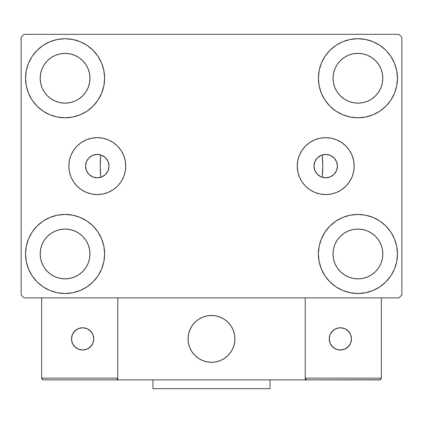 <?xml version="1.0" encoding="UTF-8"?>
<svg xmlns="http://www.w3.org/2000/svg" width="423" height="423" viewBox="0 0 423 423"><rect width="100%" height="100%" fill="white"/><g stroke="black" fill="none" stroke-linecap="round" stroke-linejoin="round"><path stroke-width="0.63" d="M313.998 166.107A11.712 11.712 0 0 1 325.71 154.395A11.712 11.712 0 0 1 337.422 166.107L336.534 170.591L333.996 174.392L330.194 176.93L325.71 177.824L321.226 176.93L317.424 174.392L314.886 170.591L313.998 166.107L314.886 161.628L317.424 157.827L321.226 155.289L325.71 154.395L330.194 155.289L333.996 157.827L336.534 161.628L337.422 166.112A11.712 11.712 0 0 1 325.71 177.824A11.712 11.712 0 0 1 313.998 166.107M85.578 166.107A11.712 11.712 0 0 1 97.29 154.395A11.712 11.712 0 0 1 109.002 166.107L108.114 161.628L105.576 157.827L101.774 155.289L97.29 154.395L92.806 155.289L89.004 157.827L86.466 161.628L85.578 166.107L86.466 170.591L89.004 174.392L92.806 176.93L97.29 177.824L101.774 176.93L105.576 174.392L108.114 170.591L109.002 166.107A11.712 11.712 0 0 1 97.29 177.824A11.712 11.712 0 0 1 85.578 166.107L85.578 166.107M297.247 166.107A28.463 28.463 0 0 1 325.71 137.644A28.463 28.463 0 0 1 354.173 166.107L353.628 171.664L352.01 177.004L349.377 181.922L345.84 186.236L341.525 189.779L336.602 192.407L331.262 194.025L325.71 194.575L320.158 194.025L314.818 192.407L309.895 189.779L305.58 186.236L302.043 181.922L299.41 177.004L297.792 171.664L297.247 166.107L297.792 160.555L299.41 155.215L302.043 150.297L305.58 145.983L309.895 142.44L314.818 139.812L320.158 138.189L325.71 137.644L331.262 138.189L336.602 139.812L341.525 142.44L345.84 145.983L349.377 150.297L352.01 155.215L353.628 160.555L354.173 166.107A28.463 28.463 0 0 1 325.71 194.575A28.463 28.463 0 0 1 297.247 166.107M68.827 166.107A28.463 28.463 0 0 1 97.29 137.644A28.463 28.463 0 0 1 125.753 166.107L125.208 171.664L123.59 177.004L120.957 181.922L117.42 186.236L113.105 189.779L108.182 192.407L102.842 194.025L97.29 194.575L91.738 194.025L86.398 192.407L81.475 189.779L77.16 186.236L73.623 181.922L70.99 177.004L69.372 171.664L68.827 166.107L69.372 160.555L70.99 155.215L73.623 150.297L77.16 145.983L81.475 142.44L86.398 139.812L91.738 138.189L97.29 137.644L102.842 138.189L108.182 139.812L113.105 142.44L117.42 145.983L120.957 150.297L123.59 155.215L125.208 160.555L125.753 166.107A28.463 28.463 0 0 1 97.29 194.575A28.463 28.463 0 0 1 68.827 166.107M25.544 253.964A39.535 39.535 0 0 1 65.079 214.429A39.535 39.535 0 0 1 104.613 253.964L103.852 261.673L101.599 269.091L97.951 275.928L93.034 281.919L87.043 286.836L80.206 290.49L72.788 292.737L65.079 293.499L57.364 292.737L49.946 290.49L43.114 286.836L37.124 281.919L32.206 275.928L28.553 269.091L26.3 261.673L25.544 253.964L26.3 246.249L28.553 238.831L32.206 232L37.124 226.009L43.114 221.092L49.946 217.438L57.364 215.191L65.079 214.429L72.788 215.191L80.206 217.438L87.043 221.092L93.034 226.009L97.951 232L101.599 238.831L103.852 246.249L104.613 253.964A39.535 39.535 0 0 1 65.079 293.499A39.535 39.535 0 0 1 25.544 253.964L26.3 246.249M318.387 78.255A39.535 39.535 0 0 1 357.921 38.72A39.535 39.535 0 0 1 397.456 78.255L396.7 85.969L394.448 93.383L390.794 100.219L385.876 106.21L379.886 111.127L373.054 114.781L365.636 117.028L357.921 117.79L350.212 117.028L342.794 114.781L335.957 111.127L329.966 106.21L325.049 100.219L321.401 93.383L319.148 85.969L318.387 78.255L319.148 70.541L321.401 63.127L325.049 56.291L329.966 50.3L335.957 45.383L342.794 41.729L350.212 39.482L357.921 38.72L365.636 39.482L373.054 41.729L379.886 45.383L385.876 50.3L390.794 56.291L394.448 63.127L396.7 70.541L397.456 78.255A39.535 39.535 0 0 1 357.921 117.79A39.535 39.535 0 0 1 318.387 78.255M318.387 253.964A39.535 39.535 0 0 1 357.921 214.429A39.535 39.535 0 0 1 397.456 253.964L396.7 261.673L394.448 269.091L390.794 275.928L385.876 281.919L379.886 286.836L373.054 290.49L365.636 292.737L357.921 293.499L350.212 292.737L342.794 290.49L335.957 286.836L329.966 281.919L325.049 275.928L321.401 269.091L319.148 261.673L318.387 253.964L319.148 246.249L321.401 238.831L325.049 232L329.966 226.009L335.957 221.092L342.794 217.438L350.212 215.191L357.921 214.429L365.636 215.191L373.054 217.438L379.886 221.092L385.876 226.009L390.794 232L394.448 238.831L396.7 246.249L397.456 253.964A39.535 39.535 0 0 1 357.921 293.499A39.535 39.535 0 0 1 318.387 253.964M25.544 78.255A39.535 39.535 0 0 1 65.079 38.72A39.535 39.535 0 0 1 104.613 78.255L103.852 85.969L101.599 93.383L97.951 100.219L93.034 106.21L87.043 111.127L80.206 114.781L72.788 117.028L65.079 117.79L57.364 117.028L49.946 114.781L43.114 111.127L37.124 106.21L32.206 100.219L28.553 93.383L26.3 85.969L25.544 78.255L26.3 70.541L28.553 63.127L32.206 56.291L37.124 50.3L43.114 45.383L49.946 41.729L57.364 39.482L65.079 38.72L72.788 39.482L80.206 41.729L87.043 45.383L93.034 50.3L97.951 56.291L101.599 63.127L103.852 70.541L104.613 78.255A39.535 39.535 0 0 1 65.079 117.79A39.535 39.535 0 0 1 25.544 78.255L26.3 70.541M100.219 166.107A111.281 111.281 0 0 1 100.78 154.929L100.78 154.929A111.281 111.281 0 0 0 100.78 177.29A111.281 111.281 0 0 1 100.219 166.107M322.781 166.107A111.281 111.281 0 0 0 322.22 154.929L322.22 154.929A111.281 111.281 0 0 1 322.22 177.29L322.22 177.29A111.281 111.281 0 0 0 322.781 166.107A111.281 111.281 0 0 1 322.231 177.142M40.185 78.255A24.894 24.894 0 0 1 65.079 53.361A24.894 24.894 0 0 1 89.967 78.255A24.894 24.894 0 0 1 65.079 103.149A24.894 24.894 0 0 1 40.185 78.255L40.661 83.109L42.078 87.783L40.661 83.109L40.185 78.255L40.661 73.401L40.185 78.255M333.033 253.964A24.894 24.894 0 0 1 357.921 229.07A24.894 24.894 0 0 1 382.815 253.964A24.894 24.894 0 0 1 357.921 278.852A24.894 24.894 0 0 1 333.033 253.964L333.509 258.818L334.926 263.487L333.509 258.818L333.033 253.964L333.509 249.105L333.033 253.964M333.033 78.255A24.894 24.894 0 0 1 357.921 53.361A24.894 24.894 0 0 1 382.815 78.255A24.894 24.894 0 0 1 357.921 103.149A24.894 24.894 0 0 1 333.033 78.255L333.509 83.109L334.926 87.783L333.509 83.109L333.033 78.255L333.509 73.401L333.033 78.255M40.185 253.964A24.894 24.894 0 0 1 65.079 229.07A24.894 24.894 0 0 1 89.967 253.964A24.894 24.894 0 0 1 65.079 278.852A24.894 24.894 0 0 1 40.185 253.964L40.661 258.818L42.078 263.487L44.378 267.791L42.078 263.487L40.661 258.818L40.185 253.964L40.661 249.105L40.185 253.964M398.921 34.326L24.079 34.326L21.15 37.256L21.15 294.963L24.079 297.887L398.921 297.887L401.85 294.963L401.85 37.256L398.921 34.326L24.079 34.326L21.15 37.256L21.15 294.963L24.079 297.887L398.921 297.887L401.85 294.963L401.85 37.256L398.921 34.326M57.364 215.191L65.079 214.429L72.788 215.191M365.636 117.028L357.921 117.79L350.212 117.028M350.212 215.191L357.921 214.429L365.636 215.191M72.788 117.028L65.079 117.79L57.364 117.028M101.102 155.035L100.764 155.104L100.219 166.006L100.743 176.914L100.78 177.29L101.102 177.184M321.898 177.184L322.236 177.115L322.781 166.207L322.257 155.299L322.22 154.929L321.898 155.035M319.016 156.499L318.641 156.769M316.504 158.868L316.161 159.323M314.675 162.178L314.463 162.834M314.463 169.385L314.675 170.041M316.161 172.896L316.504 173.351M318.641 175.45L319.016 175.719M103.984 175.719L104.359 175.45M106.496 173.351L106.839 172.896M108.325 170.041L108.537 169.385M108.537 162.834L108.325 162.178M106.839 159.323L106.496 158.868M104.359 156.769L103.984 156.499M47.476 95.857L51.246 98.95L55.55 101.25L60.219 102.667L65.079 103.149L69.932 102.667L74.601 101.25L69.932 102.667L65.079 103.149L60.219 102.667L55.55 101.25L51.246 98.95L47.476 95.857L44.378 92.082L42.078 87.783M82.681 95.857L85.774 92.082L88.074 87.783L89.491 83.109L89.967 78.255L89.491 73.401L88.074 68.727L89.491 73.401L89.967 78.255L89.491 83.109L88.074 87.783L85.774 92.082L82.681 95.857L78.905 98.95L74.601 101.25M82.681 60.653L78.905 57.56L74.601 55.26L69.932 53.843L65.079 53.361L60.219 53.843L55.55 55.26L60.219 53.843L65.079 53.361L69.932 53.843L74.601 55.26L78.905 57.56L82.681 60.653L85.774 64.428L88.074 68.727M47.476 60.653L44.378 64.428L42.078 68.727L40.661 73.401L42.078 68.727L44.378 64.428L47.476 60.653L51.246 57.56L55.55 55.26M340.319 271.566L344.095 274.659L348.399 276.959L353.068 278.376L357.921 278.852L362.781 278.376L367.45 276.959L362.781 278.376L357.921 278.852L353.068 278.376L348.399 276.959L344.095 274.659L340.319 271.566L337.226 267.791L334.926 263.487M375.524 271.566L378.622 267.791L380.922 263.487L382.339 258.818L382.815 253.964L382.339 249.105L380.922 244.436L382.339 249.105L382.815 253.964L382.339 258.818L380.922 263.487L378.622 267.791L375.524 271.566L371.754 274.659L367.45 276.959M375.524 236.362L371.754 233.263L367.45 230.963L362.781 229.552L357.921 229.07L353.068 229.552L348.399 230.963L353.068 229.552L357.921 229.07L362.781 229.552L367.45 230.963L371.754 233.263L375.524 236.362L378.622 240.132L380.922 244.436M340.319 236.362L337.226 240.132L334.926 244.436L333.509 249.105L334.926 244.436L337.226 240.132L340.319 236.362L344.095 233.263L348.399 230.963M390.794 100.219L389.551 101.975M340.319 95.857L344.095 98.95L348.399 101.25L353.068 102.667L357.921 103.149L362.781 102.667L367.45 101.25L362.781 102.667L357.921 103.149L353.068 102.667L348.399 101.25L344.095 98.95L340.319 95.857L337.226 92.082L334.926 87.783M375.524 95.857L378.622 92.082L380.922 87.783L382.339 83.109L382.815 78.255L382.339 73.401L380.922 68.727L382.339 73.401L382.815 78.255L382.339 83.109L380.922 87.783L378.622 92.082L375.524 95.857L371.754 98.95L367.45 101.25M375.524 60.653L371.754 57.56L367.45 55.26L362.781 53.843L357.921 53.361L353.068 53.843L348.399 55.26L353.068 53.843L357.921 53.361L362.781 53.843L367.45 55.26L371.754 57.56L375.524 60.653L378.622 64.428L380.922 68.727M340.319 60.653L337.226 64.428L334.926 68.727L333.509 73.401L334.926 68.727L337.226 64.428L340.319 60.653L344.095 57.56L348.399 55.26M32.206 232L33.449 230.244M47.476 271.566L51.246 274.659L55.55 276.959L60.219 278.376L65.079 278.852L69.932 278.376L74.601 276.959L69.932 278.376L65.079 278.852L60.219 278.376L55.55 276.959L51.246 274.659L47.476 271.566L44.378 267.791M82.681 271.566L85.774 267.791L88.074 263.487L89.491 258.818L89.967 253.964L89.491 249.105L88.074 244.436L89.491 249.105L89.967 253.964L89.491 258.818L88.074 263.487L85.774 267.791L82.681 271.566L78.905 274.659L74.601 276.959M82.681 236.362L78.905 233.263L74.601 230.963L69.932 229.552L65.079 229.07L60.219 229.552L55.55 230.963L60.219 229.552L65.079 229.07L69.932 229.552L74.601 230.963L78.905 233.263L82.681 236.362L85.774 240.132L88.074 244.436M47.476 236.362L44.378 240.132L42.078 244.436L40.661 249.105L42.078 244.436L44.378 240.132L47.476 236.362L51.246 233.263L55.55 230.963M32.206 100.219L33.449 101.975M390.794 232L389.551 230.244M396.7 261.673L397.456 253.964M396.7 85.969L397.456 78.255M97.29 137.644L102.842 138.189M97.29 194.575L91.738 194.025M325.71 194.575L331.262 194.025M325.71 137.644L320.158 138.189M100.288 154.786L100.78 154.929A111.281 111.281 0 0 0 100.78 177.29L100.288 177.433M98.675 177.739L97.745 177.813M95.952 177.745L95.201 177.634M92.764 176.914L92.452 176.777M90.543 175.682L89.856 175.164M88.624 173.99L88.01 173.256M87.106 171.897L86.673 171.051M86.054 169.427L85.853 168.634M85.853 163.585L86.054 162.792M86.673 161.168L87.106 160.322M88.01 158.963L88.624 158.228M89.856 157.055L90.543 156.536M92.452 155.442L92.764 155.304M95.201 154.585L95.952 154.469M97.745 154.406L98.675 154.48M322.712 177.433L322.22 177.29A111.281 111.281 0 0 0 322.22 154.929L322.712 154.786M324.325 154.48L325.255 154.406M327.048 154.469L327.799 154.585M330.236 155.304L330.548 155.442M332.457 156.536L333.144 157.055M334.376 158.228L334.99 158.963M335.894 160.322L336.327 161.168M336.946 162.792L337.147 163.585M337.147 168.634L336.946 169.427M336.327 171.051L335.894 171.897M334.99 173.256L334.376 173.99M333.144 175.164L332.457 175.682M330.548 176.777L330.236 176.914M327.799 177.634L327.048 177.745M325.255 177.813L324.325 177.739M188.071 338.886A23.429 23.429 0 0 1 211.5 315.463A23.429 23.429 0 0 1 234.929 338.886L234.479 334.318L233.142 329.924L230.979 325.874L228.066 322.321L224.518 319.407L220.468 317.245L216.068 315.912L211.5 315.463L206.932 315.912L202.532 317.245L198.482 319.407L194.934 322.321L192.021 325.874L189.858 329.924L188.521 334.318L188.071 338.886L188.521 343.46L189.858 347.854L192.021 351.904L194.934 355.452L198.482 358.366L202.532 360.533L206.932 361.866L211.5 362.315L216.068 361.866L220.468 360.533L224.518 358.366L228.066 355.452L230.979 351.904L233.142 347.854L234.479 343.46L234.929 338.886A23.429 23.429 0 0 1 211.5 362.315A23.429 23.429 0 0 1 188.071 338.886M381.35 378.13L305.21 378.13L305.21 297.887L305.21 378.13L381.35 378.13L380.837 379.373L381.35 378.13L381.35 297.887L381.35 378.13L380.266 379.754L305.21 379.886L305.21 297.887L305.21 379.886L117.79 379.886L117.79 297.887L305.21 297.887L117.79 297.887L117.79 379.886L43.405 379.886L116.034 379.886L117.277 379.373L117.79 378.13L41.65 378.13L41.65 297.887L41.65 378.13L42.163 379.373L43.405 379.886L42.163 379.373L42.734 379.754L41.65 378.13L41.782 378.802M305.21 378.13L305.723 379.373L305.343 378.802L306.966 379.886L116.034 379.886L117.277 379.373L116.034 379.886L117.277 379.373L117.79 378.13L41.65 378.13M188.156 340.885L188.468 343.164M188.996 345.401L189.742 347.574M190.699 349.668L191.857 351.65M193.2 353.517L194.723 355.241M200.19 359.407L202.257 360.417M208.904 362.173L211.199 362.315M213.499 362.231L215.778 361.924M218.014 361.395L220.187 360.645M222.276 359.687L224.264 358.535M226.131 357.186L227.854 355.664L226.131 357.186M229.419 353.982L230.81 352.153M232.016 350.196L233.025 348.129M234.786 341.483L234.924 339.188M234.844 336.893L234.532 334.614M234.004 332.378L233.258 330.199M232.301 328.111L231.143 326.122M229.8 324.261L228.277 322.538M222.81 318.371L220.743 317.361M214.096 315.606L211.801 315.463M209.501 315.547L207.222 315.854M204.986 316.383L202.813 317.128M200.724 318.085L198.736 319.243M196.869 320.586L195.146 322.109M193.581 323.796L192.19 325.625M190.985 327.582L189.975 329.644M188.214 336.29L188.076 338.585M207.524 315.801A23.429 23.429 0 0 1 234.585 334.91A23.429 23.429 0 0 1 215.476 361.977A23.429 23.429 0 0 1 188.415 342.868A23.429 23.429 0 0 1 207.524 315.801L203.093 317.023L198.99 319.079L195.368 321.903L192.359 325.377L190.091 329.369L188.647 333.731L188.082 338.284L188.415 342.868L189.631 347.294L191.693 351.397L194.517 355.024L197.99 358.027L201.983 360.296L206.339 361.739L210.897 362.31L215.476 361.977L219.907 360.756L224.01 358.693L227.632 355.875L230.641 352.401L232.909 348.409L234.353 344.047L234.918 339.489L234.585 334.91L233.369 330.479L231.307 326.376L228.483 322.754L225.01 319.751L221.018 317.483L216.661 316.034L212.103 315.468L207.524 315.801M305.21 297.887L381.35 297.887L305.21 297.887M306.966 379.886L305.723 379.373L306.966 379.886L379.595 379.886L380.837 379.373M305.723 379.373L306.294 379.754M117.657 378.802L117.277 379.373M221.208 317.567L220.933 317.446M216.862 316.081L216.571 316.018M212.309 315.473L212.008 315.468M207.73 315.764L207.429 315.817M203.289 316.949L203.008 317.054M190.181 329.179L190.054 329.454M188.695 333.525L188.626 333.816M188.087 338.077L188.076 338.379M188.378 342.662L188.431 342.958M189.557 347.098L189.668 347.378M201.792 360.211L202.067 360.333M206.138 361.691L206.429 361.76M210.691 362.3L210.992 362.31M215.27 362.009L215.571 361.961M219.711 360.83L219.992 360.724M232.819 348.6L232.946 348.325M234.305 344.253L234.374 343.957M234.913 339.701L234.924 339.399M234.622 335.116L234.569 334.82M233.443 330.675L233.332 330.395M351.481 338.886A11.13 11.13 0 0 1 340.351 350.017A11.13 11.13 0 0 1 329.226 338.886A11.13 11.13 0 0 1 340.351 327.762A11.13 11.13 0 0 1 351.481 338.886L350.635 334.63L348.219 331.019L344.613 328.608L340.351 327.762L336.095 328.608L332.483 331.019L330.072 334.63L329.226 338.886L330.072 343.148L332.483 346.754L336.095 349.171L340.351 350.017L344.613 349.171L348.219 346.754L350.635 343.148L351.481 338.886M331.098 345.073L334.17 348.14M346.532 348.14L349.604 345.073M349.604 332.705L346.532 329.633M334.17 329.633L331.098 332.705M82.649 327.762A11.13 11.13 0 0 1 93.774 338.886A11.13 11.13 0 0 1 82.649 350.017A11.13 11.13 0 0 1 71.519 338.886A11.13 11.13 0 0 1 82.649 327.762L78.387 328.608L74.781 331.019L72.365 334.63L71.519 338.886L72.365 343.148L74.781 346.754L78.387 349.171L82.649 350.017L86.905 349.171L90.517 346.754L92.928 343.148L93.774 338.886L92.928 334.63L90.517 331.019L86.905 328.608L82.649 327.762M88.83 348.14L91.902 345.073M91.902 332.705L88.83 329.633M76.468 329.633L73.396 332.705M73.396 345.073L76.468 348.14M270.07 379.886L270.07 388.674L152.93 388.674L152.93 379.886L152.93 388.674L270.07 388.674L270.07 379.886"/></g></svg>
